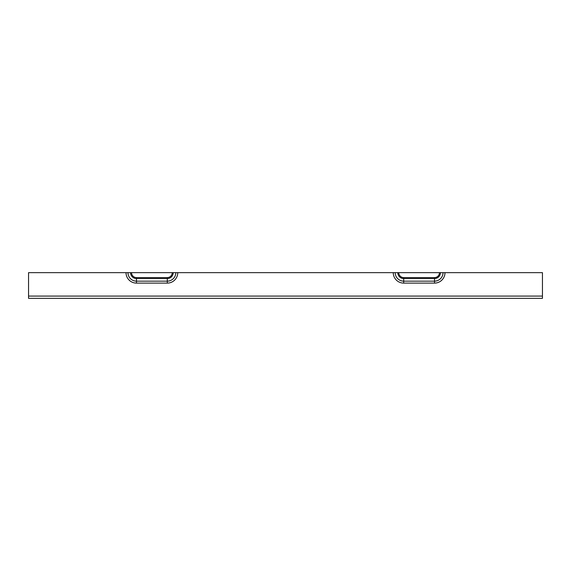 <?xml version="1.0" encoding="UTF-8"?>
<svg xmlns="http://www.w3.org/2000/svg" width="571" height="571" viewBox="0 0 571 571"><rect width="100%" height="100%" fill="white"/><g stroke="black" fill="none" stroke-linecap="round" stroke-linejoin="round"><path stroke-width="0.86" d="M445.459 272.652L28.55 272.652L28.55 296.085L542.45 296.085L542.45 298.348L28.55 298.348L28.55 296.085M441.904 272.652L439.941 272.652M444.987 272.652L443.025 272.652A8.494 8.494 0 0 1 434.531 281.146L434.531 283.109A10.456 10.456 0 0 0 444.987 272.652L542.45 272.652L542.45 296.085M439.463 272.652A4.932 4.932 0 0 1 434.531 277.585L403.697 277.585A4.932 4.932 0 0 1 398.765 272.652L395.203 272.652A8.494 8.494 0 0 0 403.697 281.146L403.697 283.109L434.531 283.109M434.531 277.585L434.531 281.146L403.697 281.146L403.697 277.585M393.241 272.652A10.456 10.456 0 0 0 403.697 283.109M126.013 272.652A10.456 10.456 0 0 0 136.469 283.109L167.303 283.109A10.456 10.456 0 0 0 177.759 272.652M175.797 272.652A8.494 8.494 0 0 1 167.303 281.146L167.303 283.109M130.559 272.652A5.91 5.91 0 0 0 136.469 278.562L167.303 278.562L167.303 281.146L136.469 281.146L136.469 283.109M172.235 272.652A4.932 4.932 0 0 1 167.303 277.585L136.469 277.585L136.469 281.146A8.494 8.494 0 0 1 127.975 272.652M167.303 277.585L167.303 278.562A5.91 5.91 0 0 0 173.213 272.652M136.469 277.585A4.932 4.932 0 0 1 131.537 272.652M397.787 272.652A5.91 5.91 0 0 0 403.697 278.562L434.531 278.562A5.91 5.91 0 0 0 440.441 272.652"/></g></svg>
